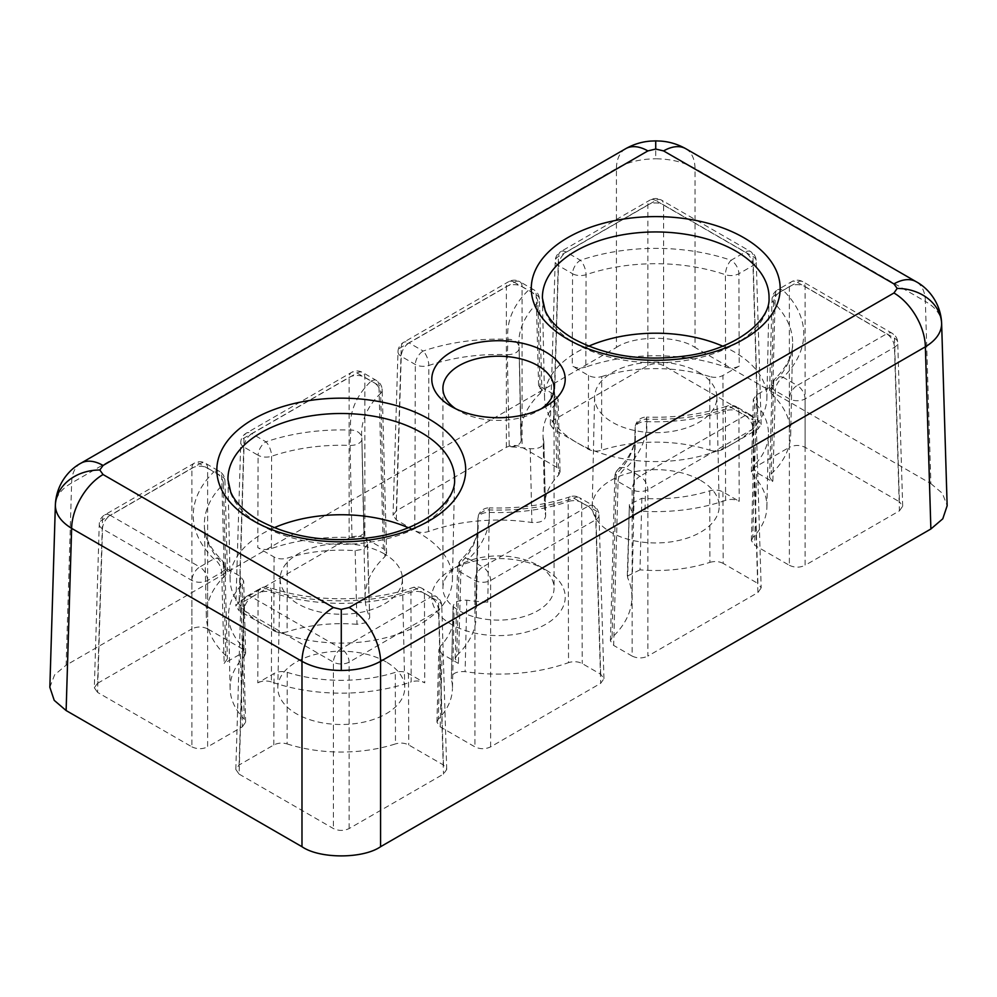 <?xml version="1.0" encoding="UTF-8"?>
<svg xmlns="http://www.w3.org/2000/svg" width="997" height="997" viewBox="0 0 997 997"><rect width="100%" height="100%" fill="white"/><g stroke="black" fill="none" stroke-linecap="round" stroke-linejoin="round"><path stroke-width="0.75" stroke-dasharray="4.99 3.74" d="M455.617 408.72A55.583 32.091 0 0 0 459.193 411.001L451.329 406.452L459.193 411.001A55.583 32.091 0 0 0 537.807 411.001A55.583 32.091 0 0 0 541.383 408.72M537.807 565.311L545.671 569.848A66.699 38.509 0 0 0 451.329 569.848A66.699 38.509 0 0 0 451.329 624.321A66.699 38.509 0 0 0 545.671 624.321A66.699 38.509 0 0 0 545.671 569.848L537.807 565.311A55.583 32.091 180 0 1 554.083 588.006A55.583 32.091 180 0 1 519.773 617.654A55.583 32.091 180 0 1 459.193 610.7A55.583 32.091 180 0 1 442.917 588.006A55.583 32.091 180 0 1 459.193 565.311A55.583 32.091 180 0 1 537.807 565.311M700.604 480.392A63.472 36.652 180 0 1 719.198 505.853A63.472 36.652 180 0 1 680.378 540.075A63.472 36.652 180 0 1 610.837 532.224A63.472 36.652 180 0 1 592.255 505.853A63.472 36.652 180 0 1 631.799 472.366A63.472 36.652 180 0 1 700.604 480.392M698.959 372.417A61.141 35.306 180 0 1 716.868 396.943A61.141 35.306 180 0 1 679.48 429.906A61.141 35.306 180 0 1 612.494 422.342A61.141 35.306 180 0 1 594.586 396.943A61.141 35.306 180 0 1 632.671 364.678A61.141 35.306 180 0 1 698.959 372.417M722.713 346.158A111.178 64.182 180 0 1 734.34 351.991A111.178 64.182 180 0 1 766.892 398.177A111.178 64.182 180 0 1 697.638 456.838A111.178 64.182 180 0 1 577.113 442.768A111.178 64.182 180 0 1 544.561 398.177A111.178 64.182 180 0 1 588.741 346.158M386.163 661.946A63.472 36.652 0 0 0 317.345 653.92A63.472 36.652 0 0 0 277.802 687.407A63.472 36.652 0 0 0 296.396 713.777A63.472 36.652 0 0 0 365.924 721.629A63.472 36.652 0 0 0 404.745 687.407A63.472 36.652 0 0 0 386.163 661.946M384.506 553.971A61.141 35.306 0 0 0 318.217 546.231A61.141 35.306 0 0 0 280.132 578.497A61.141 35.306 0 0 0 298.041 603.895A61.141 35.306 0 0 0 365.027 611.46A61.141 35.306 0 0 0 402.414 578.497A61.141 35.306 0 0 0 384.506 553.971M274.287 527.7A111.178 64.182 0 0 0 230.108 579.718A111.178 64.182 0 0 0 262.66 624.309A111.178 64.182 0 0 0 383.184 638.379A111.178 64.182 0 0 0 452.439 579.718A111.178 64.182 0 0 0 419.887 533.545A111.178 64.182 0 0 0 408.259 527.7M80.832 463.256A44.466 25.673 -120 0 0 71.634 482.984L616.42 168.456L616.42 347.455L66.126 665.173L71.634 482.984C61.029 489.141 55.595 496.618 55.358 505.417M685.824 148.727A44.466 25.673 -60 0 1 695.021 168.456L925.366 301.443A44.466 25.673 120 0 0 916.168 281.715M725.592 367.021C730.502 368.504 735.038 368.192 739.213 366.073L738.902 273.726A11.117 6.418 60 0 0 731.05 260.267A11.117 4.624 -71.2 0 0 725.392 274.711L725.592 367.021A134.969 77.916 0 0 0 585.862 367.021L586.062 274.711A11.117 4.624 -108.8 0 0 580.404 260.267L566.333 252.141L655.727 200.534L745.12 252.141L731.05 260.267A148.017 85.455 0 0 0 580.404 260.267A11.117 6.418 -60 0 0 572.552 273.726A11.117 6.219 0.2 0 0 586.062 274.711A136.913 79.037 180 0 1 725.392 274.711A11.117 6.219 -0.2 0 0 738.902 273.726L752.984 265.601A11.117 6.418 -1.7 0 0 756.237 260.878A11.117 6.418 -1.7 0 0 752.984 256.528L663.591 204.908A11.117 6.643 0 0 0 647.863 204.908L558.47 256.528A11.117 6.418 1.7 0 0 555.217 260.878A11.117 6.418 1.7 0 0 558.47 265.601L572.552 273.726L572.241 366.073C576.403 368.192 580.939 368.504 585.862 367.021M771.192 393.354A134.969 77.916 180 0 1 790.683 434.655A134.969 77.916 180 0 1 771.192 474.024L769.597 477.251L772.849 481.887L756.573 472.491L753.308 467.855L754.667 464.876A112.723 65.079 0 0 0 768.45 434.493A112.723 65.079 0 0 0 754.667 402.501L753.308 399.336L756.573 394.887L772.849 385.49L769.597 389.927L771.192 393.354L773.585 302.54A136.913 79.037 180 0 1 792.627 343.728A136.913 79.037 180 0 1 773.585 382.973L771.192 474.024M790.683 434.655L792.627 343.728C792.565 355.306 786.82 366.871 775.392 378.449L775.392 378.449A11.117 7.814 45.7 0 0 773.585 382.973A11.117 6.393 1.5 0 0 772.039 386.101A11.117 6.393 1.5 0 0 775.292 390.774L789.375 398.912A11.117 6.194 0 0 0 805.09 398.912L894.483 347.292A11.117 6.418 -1.7 0 0 897.736 342.582A11.117 6.418 -1.7 0 0 894.483 338.22L805.09 286.613A11.117 6.643 0 0 0 789.375 286.613L775.292 294.738A11.117 6.443 1.5 0 0 772.039 299.137A11.117 6.443 1.5 0 0 773.585 302.54A11.117 7.814 -45.7 0 1 783.156 290.351L797.226 282.226L886.62 333.833L797.226 385.453L783.156 377.327A148.017 85.455 0 0 0 783.156 290.351A11.117 6.418 60 0 0 777.598 289.803L791.668 281.677A11.117 6.418 -120 0 0 789.375 286.613L789.375 447.304C794.609 444.861 799.856 444.861 805.09 447.304L899.431 501.778L894.483 338.22A11.117 6.418 -60 0 0 892.178 333.285A11.117 6.418 -60 0 0 886.62 333.833A11.117 6.418 60 0 1 894.483 347.292L899.431 510.85L805.09 565.311L805.09 398.912A11.117 6.418 60 0 0 797.226 385.453A11.117 6.418 -60 0 0 789.375 398.912L789.375 565.311L754.642 545.272L756.573 472.491M287.261 672.364L287.074 743.899C282.251 742.553 277.827 742.902 273.801 744.971L239.081 765.011L235.815 769.447L239.081 774.096L244.016 610.538A11.117 6.418 120 0 1 251.88 597.078A11.117 6.418 -120 0 0 246.321 596.53L260.391 588.404A11.117 11.117 0 0 1 269.551 587.507A11.117 4.624 108.8 0 1 271.608 592.355L271.408 681.911A134.969 77.916 0 0 0 411.138 681.911L410.938 592.355A11.117 4.624 71.2 0 1 413.007 587.507A11.117 4.624 71.2 0 1 416.596 588.953L430.667 597.078L341.273 648.698L251.88 597.078L265.95 588.953A148.017 85.455 0 0 0 416.596 588.953A11.117 6.418 120 0 1 422.155 588.404A11.117 11.117 0 0 0 413.007 587.507C370.211 602.512 312.335 602.512 269.551 587.507A11.117 4.624 108.8 0 0 265.95 588.953A11.117 6.418 -120 0 0 260.391 588.404A11.117 6.418 -120 0 0 258.098 593.34L244.016 601.465A11.117 6.418 1.7 0 0 240.763 605.827A11.117 6.418 1.7 0 0 244.016 610.538L333.409 662.145A11.117 6.194 0 0 0 349.137 662.145L438.53 610.538A11.117 6.418 -1.7 0 0 441.783 605.827A11.117 6.418 -1.7 0 0 438.53 601.465L424.448 593.34A11.117 6.618 -0.2 0 0 410.938 592.355A136.913 79.037 180 0 1 271.608 592.355A11.117 6.618 0.2 0 0 258.098 593.34L257.787 682.858L274.075 673.461C278.038 671.417 282.438 671.043 287.261 672.364A112.723 65.079 0 0 0 395.286 672.364C400.096 671.043 404.495 671.417 408.471 673.461L424.759 682.858C420.597 680.739 416.061 680.428 411.138 681.911M271.408 681.911C266.498 680.428 261.962 680.739 257.787 682.858M540.249 393.354L541.857 389.927L539.414 299.137A11.117 11.117 0 0 0 533.856 289.803A11.117 6.418 -60 0 0 528.298 290.351A11.117 7.814 -134.3 0 1 537.869 302.54L540.249 393.354A134.969 77.916 0 0 0 520.77 434.655A134.969 77.916 0 0 0 521.194 439.889L519.101 347.841A11.117 9.06 173.6 0 0 519.063 347.168A11.117 9.06 173.6 0 0 508.009 339.329A148.017 85.455 0 0 0 423.177 351.044L409.106 342.918L514.228 282.226L528.298 290.351A148.017 85.455 0 0 0 508.009 339.329L507.299 354.645A11.117 6.244 -1.3 0 0 519.125 348.152L519.125 348.152A11.117 6.244 -1.3 0 0 519.101 347.841A136.913 79.037 180 0 1 518.826 343.728A136.913 79.037 180 0 1 537.869 302.54A11.117 6.443 -1.5 0 0 539.414 299.137A11.117 6.443 -1.5 0 0 536.162 294.738L522.079 286.613A11.117 6.643 0 0 0 506.364 286.613L401.243 347.292A11.117 6.418 1.7 0 0 397.99 351.654A11.117 6.418 1.7 0 0 401.243 356.378L415.325 364.503A11.117 6.219 0.2 0 0 428.835 365.488A11.117 4.624 -108.8 0 0 423.177 351.044A11.117 6.418 -60 0 0 415.325 364.503L414.789 530.603C418.977 532.722 423.538 533.034 428.473 531.526A133.411 77.018 180 0 1 531.887 522.515C540.81 522.939 545.409 520.571 545.671 515.387L543.851 441.696L545.671 515.387A111.178 64.182 0 0 1 544.561 507.099L543.004 434.493A112.723 65.079 0 0 0 543.851 441.696C543.515 446.756 538.966 449.099 530.217 448.725A134.969 77.916 0 0 0 509.23 446.793C516.857 446.594 520.845 444.288 521.194 439.889L519.125 348.152A11.117 11.117 0 0 0 519.063 347.168L520.77 434.655M428.473 531.526L428.835 365.488A136.913 79.037 180 0 1 507.299 354.645L509.23 446.793M541.857 389.927L538.604 385.49L554.88 394.887L558.133 399.336L556.787 402.501A112.723 65.079 0 0 0 543.004 434.493M225.808 655.577A134.969 77.916 180 0 1 206.317 616.196A134.969 77.916 180 0 1 225.808 574.895L227.403 571.48L224.151 567.044L240.427 576.44L243.692 580.877L242.333 584.055A112.723 65.079 0 0 0 228.55 616.046A112.723 65.079 0 0 0 242.333 646.417L243.692 649.396L240.427 654.032L224.151 663.441L227.403 658.793L225.808 655.577L223.415 564.526A136.913 79.037 180 0 1 204.373 525.282A136.913 79.037 180 0 1 223.415 484.081L225.808 574.895M224.151 567.044L221.708 476.279A11.117 6.418 120 0 0 219.402 471.344A11.117 6.418 120 0 0 213.844 471.905A11.117 7.814 -134.3 0 1 223.415 484.081A11.117 6.443 -1.5 0 0 224.961 480.679A11.117 6.443 -1.5 0 0 221.708 476.279L207.625 468.154A11.117 6.643 0 0 0 191.91 468.154L102.517 519.761A11.117 6.418 1.7 0 0 99.264 524.123A11.117 6.418 1.7 0 0 102.517 528.846L191.91 580.453A11.117 6.194 0 0 0 207.625 580.453L221.708 572.328A11.117 6.393 -1.5 0 0 224.961 567.654A11.117 6.393 -1.5 0 0 223.415 564.526A11.117 7.814 134.3 0 0 221.608 559.99A11.117 7.814 134.3 0 0 213.844 558.868L199.774 566.994L110.38 515.387L199.774 463.779L213.844 471.905A148.017 85.455 0 0 0 213.844 558.868A11.117 6.418 -120 0 1 221.708 572.328L224.151 663.441M476.23 616.196L478.174 525.282C478.111 536.847 472.366 548.425 460.938 559.99L460.938 559.99A11.117 7.814 45.7 0 0 459.131 564.526L456.751 655.577A134.969 77.916 0 0 0 476.23 616.196A134.969 77.916 0 0 0 475.806 609.042L477.899 519.225A11.117 9.06 -6.4 0 1 488.991 509.891A148.017 85.455 0 0 0 573.823 498.176L587.894 506.314L482.772 566.994L468.702 558.868A148.017 85.455 0 0 0 488.991 509.891L489.402 507.859C518.428 508.806 545.371 505.105 570.222 496.743A11.117 4.624 71.2 0 1 573.823 498.176A11.117 6.418 120 0 1 579.382 497.628A11.117 11.117 0 0 0 570.222 496.743A11.117 4.624 71.2 0 0 568.165 501.578A136.913 79.037 180 0 1 489.701 512.408A11.117 6.58 1.3 0 0 477.875 518.714A11.117 6.58 1.3 0 0 477.899 519.225A136.913 79.037 180 0 1 478.174 525.282A136.913 79.037 180 0 1 459.131 564.526A11.117 6.393 1.5 0 0 457.586 567.654A11.117 6.393 1.5 0 0 460.838 572.328L474.921 580.453A11.117 6.194 0 0 0 490.636 580.453L595.757 519.761A11.117 6.418 -1.7 0 0 599.01 515.05A11.117 6.418 -1.7 0 0 595.757 510.688L581.675 502.563A11.117 6.618 -0.2 0 0 568.165 501.578L568.527 662.644A133.411 77.018 180 0 1 465.113 671.654C456.19 671.23 451.591 673.598 451.329 678.783L453.062 606.35L451.329 678.783A111.178 64.182 0 0 1 452.439 688.653L453.996 616.046A112.723 65.079 0 0 0 453.149 607.235C453.485 602.176 458.034 599.833 466.783 600.206A134.969 77.916 0 0 0 487.77 602.138C480.143 602.338 476.155 604.643 475.806 609.042L477.875 518.714A11.117 11.117 0 0 1 489.402 507.859L487.77 602.138M456.751 655.577L455.143 658.793L458.396 663.441L442.12 654.032L438.867 649.396L440.213 646.417A112.723 65.079 0 0 0 453.996 616.046M725.592 500.357A134.969 77.916 180 0 1 644.997 511.361C637.37 511.561 633.382 513.866 633.033 518.278L635.126 428.448A11.117 9.06 -6.4 0 1 646.218 419.126A148.017 85.455 0 0 0 731.05 407.412L745.12 415.537L639.999 476.217L625.929 468.092A148.017 85.455 0 0 0 646.218 419.126L646.629 417.095C675.654 418.042 702.598 414.328 727.449 405.966A11.117 4.624 71.2 0 1 731.05 407.412A11.117 6.418 120 0 1 736.609 406.863L750.679 414.989A11.117 6.418 -60 0 1 752.984 419.911L738.902 411.786A11.117 6.618 -0.2 0 0 725.392 410.801A11.117 4.624 71.2 0 1 727.449 405.966A11.117 11.117 0 0 1 736.609 406.863A11.117 6.418 120 0 1 738.902 411.786L739.213 501.317C735.051 499.198 730.514 498.874 725.592 500.357L725.392 410.801A136.913 79.037 180 0 1 646.928 421.631L644.997 511.361M629.68 506.152A134.969 77.916 0 0 1 633.033 518.278L635.101 427.937A11.117 11.117 0 0 1 646.629 417.095L646.928 421.631A11.117 6.58 1.3 0 0 635.101 427.937A11.117 6.58 1.3 0 0 635.126 428.448A136.913 79.037 180 0 1 635.401 434.505A136.913 79.037 180 0 1 616.358 473.749L612.058 637.507A133.411 77.018 0 0 0 631.899 598.038A133.411 77.018 0 0 0 627.661 577.811L629.381 504.544L641.856 498.276A112.723 65.079 0 0 0 709.739 490.811C714.55 489.502 718.937 489.863 722.925 491.907L739.213 501.317M355.144 550.656L357.001 624.321L365.911 622.776L369.675 617.866L367.32 542.767L367.619 544.175L363.942 549.048L355.144 550.656A112.723 65.079 0 0 0 287.261 558.108C282.45 559.429 278.063 559.068 274.075 557.024L257.787 547.615C261.949 549.733 266.486 550.057 271.408 548.574A134.969 77.916 180 0 1 352.003 537.57C359.63 537.371 363.618 535.065 363.967 530.653L361.874 438.605A11.117 9.06 173.6 0 0 361.836 437.945A11.117 9.06 173.6 0 0 350.782 430.106A148.017 85.455 0 0 0 265.95 441.821L251.88 433.695L357.001 373.003L371.071 381.128A148.017 85.455 0 0 0 350.782 430.106L350.072 445.422L352.003 537.57M271.408 548.574L271.608 456.265A11.117 4.624 -108.8 0 0 265.95 441.821A11.117 6.418 -60 0 0 258.098 455.268A11.117 6.219 0.2 0 0 271.608 456.265A136.913 79.037 180 0 1 350.072 445.422A11.117 6.244 -1.3 0 0 361.899 438.929L361.899 438.929A11.117 6.244 -1.3 0 0 361.874 438.605A136.913 79.037 180 0 1 361.599 434.505A136.913 79.037 180 0 1 380.642 393.317L384.942 556.662A133.411 77.018 0 0 0 365.101 598.038A133.411 77.018 0 0 0 369.339 616.358M365.101 598.038L361.836 437.945A11.117 11.117 0 0 1 361.899 438.929L363.967 530.653A134.969 77.916 0 0 0 367.32 542.767M287.074 743.899A111.178 64.182 0 0 0 395.473 743.899L395.286 672.364M239.081 774.096L333.409 828.557C338.656 831.012 343.89 831.012 349.137 828.557L443.478 774.096L446.731 769.447L443.478 765.011L408.745 744.971C404.732 742.902 400.308 742.553 395.473 743.899M739.213 366.073L722.925 375.47C718.962 377.514 714.562 377.875 709.739 376.567L709.926 450.27A111.178 64.182 0 0 0 601.527 450.27L601.714 376.567C596.904 377.888 592.505 377.514 588.529 375.47L572.241 366.073M709.926 450.27C714.749 451.616 719.173 451.267 723.199 449.198L757.919 429.146L761.185 424.498L757.919 420.073L663.591 365.612C658.344 363.157 653.11 363.157 647.863 365.612L553.522 420.073L550.269 424.498L553.522 429.146L588.255 449.198C592.268 451.267 596.692 451.616 601.527 450.27M941.642 323.863C941.405 315.064 935.971 307.587 925.366 301.443L930.874 483.62L695.021 347.455L695.021 168.456C684.067 162.162 670.969 158.934 655.727 158.797L655.727 140.889M930.874 483.62L942.402 493.316L947.15 505.753M49.85 687.294L54.598 674.869L66.126 665.173M616.42 347.455C634.117 335.216 677.337 335.216 695.021 347.455M274.075 557.024L273.801 630.752L239.081 610.7L244.016 447.142L258.098 455.268L257.787 547.615M273.801 630.752C277.814 632.808 282.238 633.17 287.074 631.811L287.261 558.108M357.001 624.321A111.178 64.182 0 0 0 287.074 631.811M384.942 556.662L386.599 553.185L383.334 548.749L378.935 385.503L364.852 377.377A11.117 6.643 0 0 0 349.137 377.377L244.016 438.069A11.117 6.418 1.7 0 0 240.763 442.431A11.117 6.418 1.7 0 0 244.016 447.142A11.117 6.418 120 0 1 251.88 433.695A11.117 6.418 -120 0 0 246.321 433.134A11.117 6.418 -120 0 0 244.016 438.069L239.081 601.627L349.137 538.081L349.137 377.377A11.117 6.418 -120 0 1 351.442 372.454A11.117 6.418 -120 0 1 357.001 373.003A11.117 6.418 -60 0 1 362.559 372.454A11.117 6.418 -60 0 1 364.852 377.377L364.852 538.081L383.334 548.749M364.852 538.081C359.618 535.638 354.371 535.638 349.137 538.081M239.081 601.627L235.815 606.051L239.081 610.7M240.427 654.032L242.358 726.813L207.625 746.865L207.625 580.453A11.117 6.418 60 0 0 199.774 566.994A11.117 6.418 120 0 0 191.91 580.453L191.91 746.865L97.569 692.392L102.517 528.846A11.117 6.418 120 0 1 110.38 515.387A11.117 6.418 -120 0 0 104.822 514.838A11.117 6.418 -120 0 0 102.517 519.761L97.569 683.319L191.91 628.858L191.91 468.154A11.117 6.418 -120 0 1 194.216 463.219A11.117 6.418 -120 0 1 199.774 463.779A11.117 6.418 120 0 1 205.332 463.219L219.402 471.344A11.117 11.117 0 0 1 224.961 480.679L227.403 571.48M242.358 726.813L245.611 722.177L244.203 719.149L242.333 646.417M242.333 584.055L244.203 656.574A111.178 64.182 0 0 0 230.108 688.653A111.178 64.182 0 0 0 244.203 719.149M244.203 656.574L245.611 653.347L242.358 648.897L240.427 576.44M97.569 683.319L94.316 687.743L99.264 524.123A11.117 11.117 0 0 1 104.822 514.838L194.216 463.219A11.117 11.117 0 0 1 205.332 463.219A11.117 6.418 120 0 1 207.625 468.154L207.625 628.858L242.358 648.897M207.625 628.858C202.391 626.403 197.144 626.403 191.91 628.858M94.316 687.743L97.569 692.392M191.91 746.865C197.144 749.308 202.391 749.308 207.625 746.865M556.787 402.501L558.656 475.021A111.178 64.182 0 0 0 544.561 507.099M558.656 475.021L560.065 471.793L556.812 467.356L522.079 447.304C516.845 444.861 511.598 444.861 506.364 447.304L396.308 510.85L393.042 515.275L396.308 519.923L414.789 530.603M440.213 646.417L438.344 719.149A111.178 64.182 0 0 0 452.439 688.653M438.344 719.149L436.935 722.177L440.188 726.813L474.921 746.865C480.155 749.308 485.402 749.308 490.636 746.865L600.692 683.319L603.958 678.67L600.692 674.246L582.211 663.566C578.023 661.447 573.462 661.136 568.527 662.644M641.856 498.276L639.999 569.848A111.178 64.182 0 0 0 709.926 562.358L709.739 490.811M639.999 569.848L627.325 576.092L627.661 577.811M612.058 637.507L610.401 640.784L613.666 645.42L618.065 481.551L632.148 489.677A11.117 6.194 0 0 0 647.863 489.677L752.984 428.997A11.117 6.418 -1.7 0 0 756.237 424.273A11.117 6.418 -1.7 0 0 752.984 419.911L757.919 583.469L761.185 587.894L756.237 424.273A11.117 11.117 0 0 0 750.679 414.989A11.117 6.418 -60 0 0 745.12 415.537A11.117 6.418 60 0 1 752.984 428.997L757.919 592.542L647.863 656.088L647.863 489.677A11.117 6.418 60 0 0 639.999 476.217A11.117 6.418 120 0 0 632.148 489.677L632.148 656.088L613.666 645.42M632.148 656.088C637.382 658.531 642.629 658.531 647.863 656.088M757.919 592.542L761.185 587.894M722.925 491.907L723.199 563.417L757.919 583.469M723.199 563.417C719.186 561.361 714.762 560.999 709.926 562.358M754.667 464.876L752.797 537.595A111.178 64.182 0 0 0 766.892 507.099A111.178 64.182 0 0 0 752.797 475.021L754.667 402.501M752.797 537.595L751.389 540.636L754.642 545.272M789.375 565.311C794.609 567.767 799.856 567.767 805.09 565.311M899.431 510.85L902.684 506.202L899.431 501.778M756.573 394.887L754.642 467.356L789.375 447.304M754.642 467.356L751.389 471.793L752.797 475.021M625.63 148.727A44.466 25.673 -120 0 0 616.42 168.456C627.375 162.162 640.485 158.934 655.727 158.797M380.642 393.317A11.117 6.443 -1.5 0 0 382.187 389.902A11.117 6.443 -1.5 0 0 378.935 385.503A11.117 6.418 -60 0 0 376.629 380.58A11.117 6.418 -60 0 0 371.071 381.128A11.117 7.814 -134.3 0 1 380.642 393.317M530.217 448.725L531.887 522.515M466.783 600.206L465.113 671.654M455.143 658.793L457.586 567.654A11.117 11.117 0 0 1 460.938 559.99A11.117 7.814 45.7 0 1 468.702 558.868A11.117 6.418 120 0 0 460.838 572.328L458.396 663.441M631.899 598.038L635.401 434.505C635.338 446.07 629.593 457.648 618.165 469.226A11.117 7.814 45.7 0 0 616.358 473.749A11.117 6.393 1.5 0 0 614.813 476.878A11.117 6.393 1.5 0 0 618.065 481.551A11.117 6.418 120 0 1 625.929 468.092A11.117 7.814 45.7 0 0 618.165 469.226L618.165 469.226A11.117 11.117 0 0 0 614.813 476.878L610.401 640.784M769.597 477.251L772.039 386.101A11.117 11.117 0 0 1 775.392 378.449A11.117 7.814 45.7 0 1 783.156 377.327A11.117 6.418 -60 0 0 775.292 390.774L772.849 481.887M709.739 376.567A112.723 65.079 0 0 0 601.714 376.567M544.561 398.177L542.418 298.178A113.309 65.416 0 0 0 575.605 343.629A113.309 65.416 0 0 0 698.448 357.96A113.309 65.416 0 0 0 769.036 298.178L766.892 398.177M230.108 579.718L227.964 479.719A113.309 65.416 0 0 0 261.152 525.182A113.309 65.416 0 0 0 383.995 539.514A113.309 65.416 0 0 0 454.582 479.719L452.439 579.718M769.597 389.927L772.039 299.137A11.117 11.117 0 0 1 777.598 289.803A11.117 6.418 60 0 0 775.292 294.738L772.849 385.49M443.478 765.011L438.53 601.465A11.117 6.418 120 0 0 436.225 596.53L422.155 588.404A11.117 6.418 120 0 1 424.448 593.34L424.759 682.858M538.604 385.49L536.162 294.738A11.117 6.418 -60 0 0 533.856 289.803L519.786 281.677A11.117 6.418 -60 0 1 522.079 286.613L522.079 447.304M556.812 467.356L554.88 394.887M506.364 447.304L506.364 286.613A11.117 6.418 -120 0 1 508.669 281.677L403.548 342.37A11.117 6.418 -120 0 0 401.243 347.292L396.308 510.85M396.308 519.923L401.243 356.378A11.117 6.418 120 0 1 409.106 342.918A11.117 6.418 -120 0 0 403.548 342.37A11.117 11.117 0 0 0 397.99 351.654L393.042 515.275M757.919 420.073L752.984 256.528A11.117 6.418 -60 0 0 750.679 251.593L661.285 199.986A11.117 6.418 -60 0 1 663.591 204.908L663.591 365.612M647.863 365.612L647.863 204.908A11.117 6.418 -120 0 1 650.169 199.986L560.775 251.593A11.117 6.418 60 0 1 566.333 252.141A11.117 6.418 -60 0 0 558.47 265.601L553.522 429.146M550.269 424.498L555.217 260.878A11.117 11.117 0 0 1 560.775 251.593A11.117 6.418 60 0 0 558.47 256.528L553.522 420.073M588.529 375.47L588.255 449.198M723.199 449.198L722.925 375.47M761.185 424.498L756.237 260.878A11.117 11.117 0 0 0 750.679 251.593A11.117 6.418 -60 0 0 745.12 252.141A11.117 6.418 60 0 1 752.984 265.601L757.919 429.146M514.228 282.226A11.117 6.418 -120 0 0 508.669 281.677A11.117 11.117 0 0 1 519.786 281.677A11.117 6.418 -60 0 0 514.228 282.226M655.727 200.534A11.117 6.418 -120 0 0 650.169 199.986A11.117 11.117 0 0 1 661.285 199.986A11.117 6.418 -60 0 0 655.727 200.534M440.188 726.813L442.12 654.032M490.636 746.865L490.636 580.453A11.117 6.418 60 0 0 482.772 566.994A11.117 6.418 120 0 0 474.921 580.453L474.921 746.865M603.958 678.67L599.01 515.05A11.117 11.117 0 0 0 593.452 505.753A11.117 6.418 -60 0 0 587.894 506.314A11.117 6.418 60 0 1 595.757 519.761L600.692 683.319M600.692 674.246L595.757 510.688A11.117 6.418 -60 0 0 593.452 505.753L579.382 497.628A11.117 6.418 120 0 1 581.675 502.563L582.211 663.566M349.137 828.557L349.137 662.145A11.117 6.418 60 0 0 341.273 648.698A11.117 6.418 120 0 0 333.409 662.145L333.409 828.557M446.731 769.447L441.783 605.827A11.117 11.117 0 0 0 436.225 596.53A11.117 6.418 120 0 0 430.667 597.078A11.117 6.418 -120 0 1 438.53 610.538L443.478 774.096M408.471 673.461L408.745 744.971M273.801 744.971L274.075 673.461M235.815 769.447L240.763 605.827A11.117 11.117 0 0 1 246.321 596.53A11.117 6.418 -120 0 0 244.016 601.465L239.081 765.011M902.684 506.202L897.736 342.582A11.117 11.117 0 0 0 892.178 333.285L802.784 281.677A11.117 11.117 0 0 0 791.668 281.677A11.117 6.418 -120 0 1 797.226 282.226A11.117 6.418 -60 0 1 802.784 281.677A11.117 6.418 -60 0 1 805.09 286.613L805.09 447.304M459.193 565.311L451.329 569.848M442.917 388.307L442.917 588.006M716.868 396.943L719.198 505.853M280.132 578.497L277.802 687.407M206.317 616.196L204.373 525.282C204.435 536.847 210.18 548.425 221.608 559.99A11.117 11.117 0 0 1 224.961 567.654L227.403 658.793M402.414 578.497L404.745 687.407M594.586 396.943L592.255 505.853M386.599 553.185L382.187 389.902A11.117 11.117 0 0 0 376.629 380.58L362.559 372.454A11.117 11.117 0 0 0 351.442 372.454L246.321 433.134A11.117 11.117 0 0 0 240.763 442.431L235.815 606.051M554.083 388.307L554.083 588.006M537.807 411.001L545.671 406.452M230.108 688.653L228.55 616.046M766.892 507.099L768.45 434.493M436.935 722.177L438.854 649.396M245.611 722.177L243.692 649.396M245.611 653.347L243.692 580.877M369.688 617.853L367.619 544.175M560.065 471.793L558.133 399.336M751.389 540.636L753.308 467.855M751.389 471.793L753.308 399.336M627.312 576.092L629.381 504.544"/><path stroke-width="1.5" d="M451.329 406.452L451.329 406.452A66.699 38.509 180 0 1 451.329 351.991A66.699 38.509 180 0 1 545.671 351.991A66.699 38.509 180 0 1 545.671 406.452A66.699 38.509 180 0 1 451.329 406.452M541.383 408.72A55.583 32.091 0 0 0 554.083 388.307A55.583 32.091 0 0 0 537.807 365.612A55.583 32.091 0 0 0 477.227 358.646A55.583 32.091 0 0 0 442.917 388.307A55.583 32.091 0 0 0 455.617 408.72M408.259 527.7A111.178 64.182 0 0 0 274.287 527.7M941.629 323.227L941.642 323.863C941.405 332.674 935.971 340.326 925.366 346.819L380.58 661.347C369.625 667.305 356.515 670.345 341.273 670.483C326.031 670.345 312.933 667.305 301.979 661.347A44.466 25.673 -60 0 1 333.409 607.522L341.273 609.404L349.137 607.522L893.935 292.993L897.188 288.445L893.935 283.908L663.591 150.921A44.466 25.673 -60 0 1 685.824 148.727L685.824 148.727C677.81 144.241 669.398 141.686 660.587 141.076L655.727 140.889L655.727 149.039L647.863 150.921A44.466 25.673 -120 0 0 625.63 148.727L80.832 463.256A44.466 25.673 -120 0 1 103.065 465.462L99.812 469.998L103.065 474.535A44.466 25.673 120 0 0 71.634 528.36L66.126 710.549L301.979 846.715L301.979 661.347L71.634 528.36C61.029 521.867 55.595 514.215 55.358 505.417L55.371 504.781M941.629 323.302L947.15 505.753L942.776 518.814L930.874 528.996L925.366 346.819A44.466 25.673 -120 0 0 893.935 292.993M349.137 607.522A44.466 25.673 -120 0 1 380.58 661.347L380.58 846.715L930.874 528.996M380.58 846.715C362.883 858.953 319.663 858.953 301.979 846.715M66.126 710.549L54.224 700.355L49.85 687.294L55.371 504.856C56.193 484.505 68.943 469.587 80.832 463.256M941.629 323.315C940.807 302.963 928.057 288.033 916.168 281.715L916.168 281.715A44.466 25.673 120 0 0 893.935 283.908M588.741 346.158A111.178 64.182 180 0 1 722.713 346.158M743.712 237.647A124.426 71.834 180 0 1 743.712 339.254A124.426 71.834 180 0 1 567.742 339.254A124.426 71.834 180 0 1 567.742 237.647A124.426 71.834 180 0 1 743.712 237.647M769.036 298.178A113.309 65.416 0 0 0 735.848 251.107A113.309 65.416 0 0 0 611.722 237.087A113.309 65.416 0 0 0 542.418 298.178L545.11 310.291C549.247 320.436 558.644 329.907 573.3 338.693C605.902 356.303 644.423 361.899 688.852 355.505C738.029 347.903 770.482 319.663 769.036 298.178M429.258 419.201A124.426 71.834 180 0 1 429.258 520.795A124.426 71.834 180 0 1 253.288 520.795A124.426 71.834 180 0 1 253.288 419.201A124.426 71.834 180 0 1 429.258 419.201M454.582 479.719A113.309 65.416 0 0 0 421.395 432.661A113.309 65.416 0 0 0 297.268 418.628A113.309 65.416 0 0 0 227.964 479.719L230.656 491.845C234.794 501.99 244.19 511.449 258.846 520.247C291.448 537.844 329.97 543.452 374.398 537.059C423.575 529.457 456.028 501.204 454.582 479.719M341.273 670.483L341.273 609.404M55.358 505.417A44.466 36.316 -0 0 1 99.812 469.998M941.642 323.863A44.466 36.316 180 0 0 897.188 288.445M663.591 150.921L655.727 149.039M103.065 474.535L333.409 607.522M647.863 150.921L103.065 465.462M916.168 281.715L685.824 148.727M655.727 140.889L650.867 141.076C642.056 141.686 633.643 144.241 625.63 148.727"/></g></svg>
